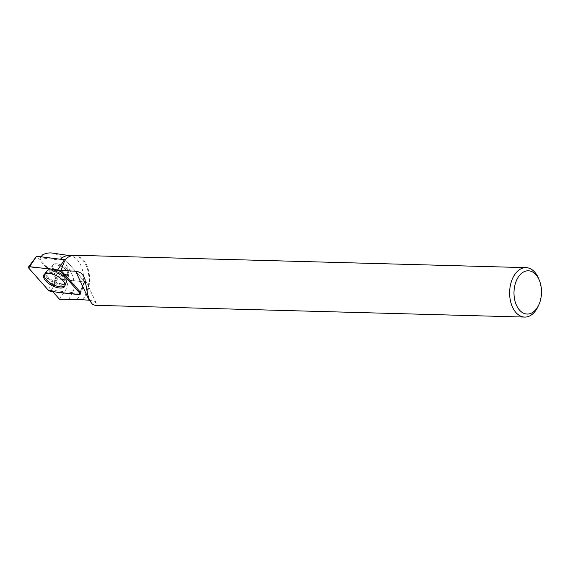 <?xml version="1.0" encoding="UTF-8"?>
<svg xmlns="http://www.w3.org/2000/svg" width="570" height="570" viewBox="0 0 570 570"><rect width="100%" height="100%" fill="white"/><g stroke="black" fill="none" stroke-linecap="round" stroke-linejoin="round"><path stroke-width="0.43" stroke-dasharray="2.85 2.14" d="M52.875 265.079A8.671 3.94 -151.6 0 0 58.753 272.638A8.671 3.94 -151.6 0 0 68.165 273.244A8.671 3.94 -151.6 0 0 62.415 265.649A8.671 3.94 -151.6 0 0 52.91 264.993A8.671 3.94 -151.6 0 0 52.875 265.079M65.201 259.706A24.731 15.732 91.6 0 0 64.987 259.941L65.465 259.963L64.36 261.423L61.225 269.617L65.4 259.877L84.78 281.886L56.409 278.751L36.309 256.322M89.447 300.233L93.451 301.067L95.981 302.784L96.465 304.544L95.026 305.306M82.842 299.934A24.731 15.732 91.6 0 0 88.008 290.28A24.731 15.732 91.6 0 0 74.549 255.267M538.707 278.723A24.731 15.732 -88.4 0 1 539.498 302.649A24.731 15.732 -88.4 0 1 537.938 306.71M82.251 299.62A24.268 15.433 91.6 0 0 88.357 272.695A24.268 15.433 91.6 0 0 74.178 255.723A24.268 15.433 91.6 0 0 64.873 260.226L59.643 259.991A24.268 15.433 91.6 0 1 60.612 259.022M77.021 299.385A24.268 15.433 91.6 0 0 83.184 273.365A24.268 15.433 91.6 0 0 70.039 255.681A24.268 15.433 91.6 0 0 68.863 255.581M59.522 299.271L65.714 289.923C68.828 281.943 69.227 274.063 66.904 266.283C63.869 258.695 59.052 254.291 52.454 253.08M41.111 256.764L40.399 257.768L59.643 259.991M68.657 299.678L73.68 290.137C75.29 281.637 73.031 273.685 66.904 266.283M51.464 290.187L57.527 278.887L84.203 281.972L80.206 291.997A2.28 1.04 28.4 0 1 80.598 293.058A2.28 1.04 28.4 0 1 79.515 293.436L51.464 290.187L52.739 291.619M83.904 283.376L84.481 281.388A0.926 0.42 28.4 0 1 84.652 281.801A0.926 0.42 28.4 0 1 84.203 281.972M84.481 281.388L65.529 260.034A0.926 0.42 28.4 0 0 65.465 259.963M57.527 278.887L39.836 258.958L40.399 257.768M56.295 263.746A8.671 3.94 -151.6 0 0 52.91 265A8.671 3.94 -151.6 0 0 58.66 272.595A8.671 3.94 -151.6 0 0 68.158 273.251A8.671 3.94 -151.6 0 0 65.101 267.43A8.671 3.94 -151.6 0 0 56.295 263.746M65.037 285.541A11.806 5.372 -151.6 0 0 65.365 285A11.806 5.372 -151.6 0 0 57.449 274.833A11.806 5.372 -151.6 0 0 44.61 273.771A11.806 5.372 -151.6 0 0 44.339 274.348M61.752 284.572A11.607 5.28 -151.6 0 0 66.369 282.727A11.607 5.28 -151.6 0 0 66.49 280.782A11.607 5.28 -151.6 0 0 50.402 270.166A11.607 5.28 -151.6 0 0 47.517 270.522A11.607 5.28 -151.6 0 0 45.956 271.683A11.607 5.28 -151.6 0 0 49.804 279.514A11.607 5.28 -151.6 0 0 61.752 284.572M64.638 261.666L65.529 260.034M39.836 258.958L42.472 254.918M80.206 291.997L84.674 281.587M55.675 278.36L48.129 289.938M28.856 268.228L36.402 256.65M84.474 281.993L78.988 294.654M50.922 291.413L56.409 278.751M66.042 283.468A11.671 5.308 28.4 0 1 53.131 282.663A11.671 5.308 28.4 0 1 45.55 272.317A11.671 5.308 28.4 0 1 58.247 273.358A11.671 5.308 28.4 0 1 66.07 283.411A11.671 5.308 28.4 0 1 66.042 283.468M66.227 282.086A11.172 5.08 -151.6 0 0 66.419 280.404A11.172 5.08 -151.6 0 0 58.76 272.403A11.172 5.08 -151.6 0 0 47.88 270.372A11.172 5.08 -151.6 0 0 52.412 280.454A11.172 5.08 -151.6 0 0 66.227 282.086M67.588 274.298A8.671 3.94 28.4 0 1 67.545 274.384A8.671 3.94 28.4 0 1 58.133 273.778A8.671 3.94 28.4 0 1 52.255 266.219A8.671 3.94 28.4 0 1 52.298 266.14A8.671 3.94 28.4 0 1 61.71 266.746A8.671 3.94 28.4 0 1 67.588 274.298M83.626 283.96L79.515 293.436M55.682 264.879A8.671 3.94 -151.6 0 0 52.298 266.14A8.671 3.94 -151.6 0 0 58.047 273.728A8.671 3.94 -151.6 0 0 67.545 274.384A8.671 3.94 -151.6 0 0 64.488 268.57A8.671 3.94 -151.6 0 0 55.682 264.879M65.714 289.923L73.68 290.137M84.78 281.886L80.149 294.248M52.91 264.993L52.298 266.14L45.55 272.317L43.919 274.84M66.49 280.782L68.158 273.251L67.303 274.861L66.07 283.411L64.852 286.161M74.178 255.723L71.499 255.652M70.039 255.681L69.455 255.595M84.175 277.234L96.359 303.382M45.956 271.683L44.61 273.771M66.369 282.727L65.365 285M52.91 265L52.298 266.14L47.517 270.522M84.652 281.801L80.598 293.058"/><path stroke-width="0.85" d="M28.5 266.967A2.458 1.119 -151.6 0 0 28.856 268.228L48.129 289.938A2.458 1.119 -151.6 0 0 50.922 291.413L78.988 294.654A2.458 1.119 -151.6 0 0 80.149 294.248A2.458 1.119 -151.6 0 0 79.729 293.108L60.456 271.398A2.458 1.119 -151.6 0 0 57.663 269.931L29.597 266.682A2.458 1.119 -151.6 0 0 28.5 266.967L36.601 256.243L65.4 259.877M43.762 275.118A11.906 5.415 -151.6 0 0 51.963 285.563A11.906 5.415 -151.6 0 0 64.823 286.218A11.906 5.415 -151.6 0 0 64.852 286.161A11.906 5.415 -151.6 0 0 56.872 275.909A11.906 5.415 -151.6 0 0 43.919 274.84A11.906 5.415 -151.6 0 0 43.762 275.118M64.36 261.423L61.061 270.437L80.206 291.997L79.729 293.108M538.757 304.978A21.631 13.758 -88.4 0 1 518.194 308.377A21.631 13.758 -88.4 0 1 519.078 275.98A21.631 13.758 -88.4 0 1 539.427 280.497A21.631 13.758 -88.4 0 1 540.118 301.43A21.631 13.758 -88.4 0 1 538.757 304.978L537.938 306.71A24.731 15.732 -88.4 0 1 524.685 317.077L95.026 305.306L92.404 304.195L89.533 300.411L87.595 294.12L84.844 278.887L83.192 275.46L80.94 273.059L77.755 271.541L75.632 271.22L61.061 270.437M52.739 291.619L59.522 299.271L77.021 299.385L89.447 300.233M524.685 317.077A24.731 15.732 -88.4 0 1 509.637 291.933A24.731 15.732 -88.4 0 1 526.039 267.644A24.731 15.732 -88.4 0 1 538.707 278.723L539.427 280.497M526.039 267.644L74.549 255.267A24.731 15.732 91.6 0 0 65.201 259.706M71.499 255.652L68.863 255.581A24.268 15.433 91.6 0 0 60.612 259.022M69.455 255.595L52.454 253.08C49.077 252.603 45.75 253.215 42.472 254.918L41.111 256.764M44.339 274.348A11.806 5.372 -151.6 0 0 49.034 282.143A11.806 5.372 -151.6 0 0 60.662 286.881A11.806 5.372 -151.6 0 0 65.037 285.541M48.122 289.93C58.489 293.771 68.699 292.738 78.981 294.654C80.249 294.676 80.491 294.156 79.722 293.101L60.463 271.413C50.096 267.572 39.886 268.598 29.604 266.682C28.336 266.66 28.094 267.18 28.863 268.235L48.122 289.93M61.225 269.61L60.456 271.398M36.601 256.243L29.597 266.682M57.663 269.931L64.666 259.493M75.632 271.22L89.141 300.212"/></g></svg>
